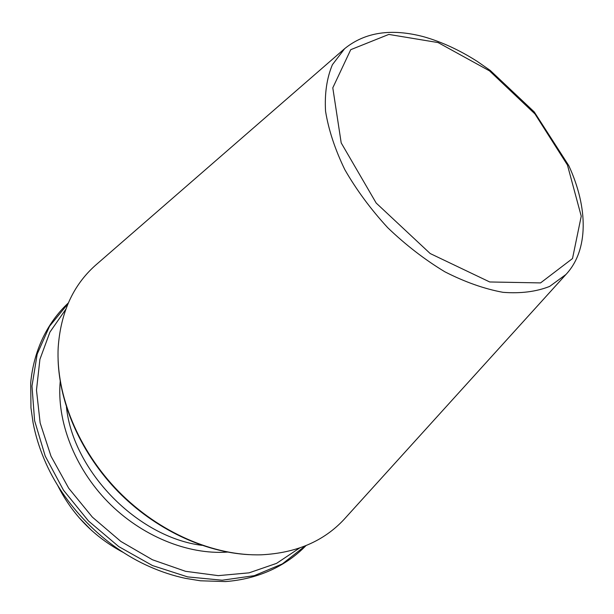 <?xml version="1.0" encoding="UTF-8"?>
<svg xmlns="http://www.w3.org/2000/svg" width="614" height="614" viewBox="0 0 614 614"><rect width="100%" height="100%" fill="white"/><g stroke="black" fill="none" stroke-linecap="round" stroke-linejoin="round"><path stroke-width="0.92" d="M345.905 517.379L344.055 519.413C323.701 541.256 296.14 553.053 261.38 554.803C214.194 556.284 159.049 532.683 118.586 491.476C78.216 450.185 55.751 394.572 58.192 347.424C60.656 312.71 73.012 285.395 95.262 265.486L97.334 263.682M65.775 309.333L49.941 332.082L39.91 359.359L36.479 390.105L40.148 422.931L51.008 456.225L68.699 488.214L92.392 517.149L120.835 541.425L152.456 559.768L185.52 571.304L218.269 575.64L249.077 572.839L276.553 563.368L299.617 548.003M95.262 265.486L344.654 48.659L332.404 64.7C326.832 77.986 324.545 93.489 325.55 111.195C328.574 129.869 335.006 149.371 344.853 169.71C356.55 190.025 370.856 209.366 387.764 227.74C405.785 245.024 424.834 259.714 444.912 271.825C465.036 282.087 484.408 288.918 503.012 292.325C520.703 293.684 536.245 291.711 549.645 286.416L565.931 274.496L344.055 519.413M567.436 165.012L534.963 113.943L489.519 70.879L438.089 42.573L388.8 34.422L350.732 49.68L332.796 87.84L341.2 142.901L376.182 203.05L430.176 253.528L489.719 281.972L540.558 282.908L572.509 258.548L581.243 216.189L567.436 165.012M68 303.723L49.519 326.272L37.178 354.101L31.989 386.083L34.599 420.69L45.213 456.072L63.48 490.187L88.477 520.979L118.755 546.598L152.495 565.563L187.646 576.899L222.191 580.215L254.273 575.671L282.356 563.905L305.265 545.892M68.315 302.986C47.424 322.457 33.778 350.256 30.7 382.768L30.961 407.842L33.079 422.762C35.382 434.85 39.035 446.877 44.031 458.85C63.181 505.084 103.85 546.598 149.686 566.684C161.551 571.926 173.509 575.825 185.543 578.373L200.417 580.79L225.484 581.565C258.049 579.148 286.124 566.077 306.01 545.585M57.593 485.267C72.383 514.755 94.372 537.196 123.552 552.592M60.218 381.386C56.588 420.958 74.455 467.738 107.903 501.945C141.427 536.091 187.83 554.91 227.464 552.086M66.442 407.12C73.189 471.429 137.705 537.281 201.868 545.332M248.785 554.642C203.694 552.163 154.843 528.969 118.264 491.791C81.839 454.467 59.65 405.148 58.092 360.019M344.654 48.659C364.977 32.174 391.295 28.19 423.606 36.717C441.566 41.821 459.449 50.049 477.255 61.408L490.264 70.456L534.272 111.955L568.794 165.657C588.112 207.486 588.834 250.067 565.931 274.496M79.137 517.748L91.847 530.688"/></g></svg>
